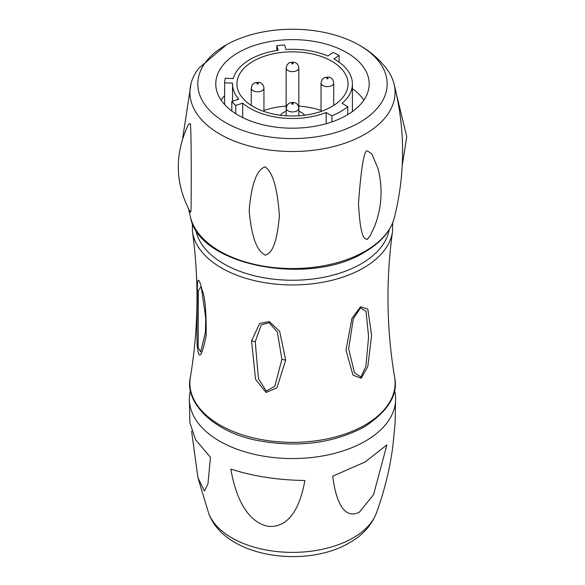 <?xml version="1.0" encoding="UTF-8"?>
<svg xmlns="http://www.w3.org/2000/svg" width="585" height="585" viewBox="0 0 585 585"><rect width="100%" height="100%" fill="white"/><g stroke="black" fill="none" stroke-linecap="round" stroke-linejoin="round"><path stroke-width="0.88" d="M360.631 306.745L367.833 309.173L371.621 335.322L367.804 366.561L361.164 378.29L352.967 375.095L345.991 350.086L351.951 318.342L360.631 306.745L360.477 307.885L366.049 311.322L368.608 336.887L365.881 366.298L360.989 376.959L354.473 372.857L348.653 348.667L353.34 318.693L360.477 307.885M201.927 289.524C205.013 295.959 206.417 311.315 206.147 335.593C201.905 356.514 199.024 360.594 197.489 347.819C196.238 341.925 197.496 303.556 197.306 288.354C197.416 277.188 198.958 277.575 201.927 289.524L201.927 289.524M251.55 340.858L259.652 323.446L269.254 321.553L279.674 331.337L285.685 360.163L276.91 387.862L266.058 392.484L255.543 379.329L251.55 340.858L255.236 341.677L261.298 324.872L269.144 322.686L277.378 332.192L281.89 359.322L274.84 386.202L266.255 391.094L258.424 378.553L255.236 341.677M226.424 44.76L198.644 68.394A102.572 59.217 180 0 0 191.054 83.501A102.572 59.217 180 0 0 246.285 145.168A102.572 59.217 180 0 0 365.018 134.177A102.572 59.217 0 0 0 393.924 83.501A102.572 59.217 0 0 0 386.327 68.394C378.787 58.719 369.523 50.844 358.554 44.76A94.675 54.661 0 0 0 226.424 44.76A94.675 54.661 0 0 0 225.539 45.257A94.675 54.661 180 0 0 225.539 122.565A94.675 54.661 180 0 0 359.431 122.565A94.675 54.661 0 0 0 358.554 44.76M367.307 239.419L370.151 235.748L374.437 226.724C381.888 207.799 383.058 188.311 377.932 168.253L371.76 153.753L367.438 150.967C364.243 149.314 361.252 166.732 358.481 203.214C360.514 240.983 365.018 238.409 367.307 239.419M190.279 212.033L190.388 212.245C174.974 183.566 174.308 154.33 188.399 124.546L190.096 123.53C190.827 122.316 191.215 140.334 191.266 177.584C191.039 214.41 191.273 211.711 190.279 212.033M265.1 255.236C268.062 253.59 276.12 253.678 279.396 215.689C276.434 174.462 268.047 169.321 265.049 166.805C262.182 168.209 252.369 171.193 249.159 210.71C252.815 250.439 262.255 252.508 265.1 255.236M346.729 115.223A76.708 44.285 180 0 1 263.133 124.824A76.708 44.285 180 0 1 215.777 83.911A76.708 44.285 180 0 1 238.249 52.591A76.708 44.285 0 0 1 321.845 42.997A76.708 44.285 0 0 1 369.193 83.911A76.708 44.285 0 0 1 346.729 115.223M221.093 100.101A76.708 44.285 180 0 1 224.611 95.662M363.885 100.101A76.708 44.285 0 0 0 352.419 88.649M326.174 123.698L326.174 112.525L331.907 115.83A67.904 39.202 0 0 0 347.775 106.667L347.775 114.609M331.907 115.83L331.907 121.907M326.174 112.525A59.933 34.603 180 0 1 242.68 103.157L242.68 117.592M347.775 106.667L342.049 103.362A59.933 34.603 0 0 0 352.419 83.911A59.933 34.603 0 0 0 333.962 58.939L339.095 55.4A67.904 39.202 0 0 0 333.019 52.46L327.885 55.992A59.933 34.603 0 0 0 286.006 49.513L284.624 44.972A67.904 39.202 0 0 0 276.807 45.769L278.197 50.31A59.933 34.603 0 0 0 233.261 78.624L225.305 78.222A67.904 39.202 0 0 0 224.611 82.778L232.567 83.18A59.933 34.603 180 0 0 232.559 83.911A59.933 34.603 180 0 0 238.717 99.187L231.799 101.498A67.904 39.202 0 0 0 235.762 105.461L235.762 113.724M235.762 105.461L242.68 103.157M231.799 101.498L231.799 110.996M224.611 82.778L224.611 104.547M276.807 45.769L276.807 50.515M339.095 55.4L339.095 62.164M331.783 106.594A55.568 32.08 180 0 1 271.221 113.548A55.568 32.08 180 0 1 236.918 83.911A55.568 32.08 180 0 1 253.195 61.228A55.568 32.08 0 0 1 313.75 54.273A55.568 32.08 0 0 1 348.053 83.911A55.568 32.08 0 0 1 331.783 106.594M263.945 110.47A55.568 32.08 180 0 1 286.138 106.119M298.833 106.119A55.568 32.08 180 0 1 321.033 110.47M298.833 111.347A12.928 7.466 180 0 1 301.633 112.569A12.928 7.466 180 0 1 304.588 115.223M280.383 115.223A12.928 7.466 180 0 1 286.138 111.347M205.489 332.068L200.677 352.009L198.11 347.402L198.366 290.496L200.947 286.862L201.693 289.633L205.723 318.16L205.379 333.274M394.495 390.283A103.121 59.538 0 0 1 395.606 398.414A103.121 59.538 0 0 1 365.406 441.112A103.121 59.538 180 0 1 252.544 453.901A103.121 59.538 180 0 1 189.372 398.414A103.121 59.538 180 0 1 190.476 390.283M359.402 512.153C351.899 515.97 338.137 517.367 332.689 476.197L365.12 461.967L386.904 444.892L373.552 494.661L359.402 512.153M191.609 431.269L197.957 477.799L204.443 491.049L207.946 483.883L210.461 457.287L195.617 439.818L189.862 422.619L189.372 398.414M230.819 469.038C238.834 514.785 257.883 524.255 267.996 526.295C278.109 527.378 297.114 523.794 304.88 480.497C277.597 480.073 252.91 476.256 230.819 469.038M395.606 398.414L395.087 423.065L392.879 446.084C389.778 469.272 384.265 491.641 376.338 513.191A85.724 49.491 0 0 1 353.099 537.893A85.724 49.491 0 0 1 268.142 550.346A85.724 49.491 0 0 1 208.64 513.191L197.957 477.799M394.626 377.384C398.385 394.619 388.308 411.101 364.418 426.831C333.589 443.247 298.277 447.861 258.497 440.688C213.123 432.337 184.195 401.961 190.352 377.384A102.624 59.246 0 0 0 248.669 436.695A102.624 59.246 0 0 0 365.055 425.01A102.624 59.246 0 0 0 394.626 377.384C386.531 329.011 385.829 280.427 392.506 231.631L392.645 222.936M190.352 377.384C198.439 329.011 199.149 280.427 192.465 231.631A100.335 57.93 0 0 0 257.817 281.378A100.335 57.93 0 0 0 363.439 267.981A100.335 57.93 0 0 0 392.506 231.631M195.778 229.686A97.183 56.109 0 0 0 259.791 276.976A97.183 56.109 0 0 0 361.208 263.813A97.183 56.109 0 0 0 389.193 229.686M365.289 251.14A102.96 59.443 0 0 0 394.363 217.708C390.67 231.258 380.769 242.724 364.682 252.106C309.991 286.613 199.273 265.963 190.608 217.708A102.96 59.443 0 0 0 260.084 265.531A102.96 59.443 0 0 0 365.289 251.14M286.138 115.779L286.138 108.262A6.347 3.664 0 0 0 290.058 111.647A6.347 3.664 0 0 0 296.975 110.857A6.347 3.664 0 0 0 298.833 108.262C298.087 103.135 294.862 101.424 289.151 103.128L287.103 105.059L286.138 108.262L286.138 67.977A6.347 3.664 0 0 0 290.058 71.363A6.347 3.664 0 0 0 296.975 70.566A6.347 3.664 0 0 0 298.833 67.977C298.087 62.844 294.862 61.14 289.151 62.844L287.103 64.767L286.138 67.977M291.93 103.406A0.79 0.461 0 0 0 293.048 104.057A0.79 0.461 0 0 0 291.93 103.406M251.25 88.123A6.347 3.664 0 0 0 255.17 91.509A6.347 3.664 0 0 0 262.087 90.712A6.347 3.664 0 0 0 263.945 88.123C263.199 82.99 259.967 81.278 254.263 82.99L252.215 84.913L251.25 88.123L251.25 105.417M257.034 83.26A0.79 0.461 0 0 0 258.161 83.911A0.79 0.461 0 0 0 257.034 83.26M291.93 63.121A0.79 0.461 0 0 0 293.048 63.765A0.79 0.461 0 0 0 291.93 63.121M321.033 82.938A6.347 3.664 0 0 0 324.946 86.324A6.347 3.664 0 0 0 331.863 85.527A6.347 3.664 0 0 0 333.721 82.938C332.975 77.812 329.75 76.101 324.039 77.805L321.991 79.728L321.033 82.938L321.033 111.435M326.818 78.083A0.79 0.461 0 0 0 327.936 78.726A0.79 0.461 0 0 0 326.818 78.083M361.164 378.29L360.989 376.959M197.489 347.819L198.11 347.402M285.685 360.163L281.89 359.322M192.333 222.936L192.465 231.631M393.924 83.501C405.317 128.188 405.471 172.926 394.363 217.708M191.054 83.501L182.71 138.075M188.553 208.962L190.608 217.708M232.559 83.911L232.559 101.242M352.419 83.911L352.419 111.552M298.833 115.779L298.833 67.977M263.945 111.435L263.945 88.123M333.721 105.417L333.721 82.938M396.659 95.062L406.75 136.722L402.224 165.621M200.955 286.899L201.693 289.641M376.338 513.191C371.351 525.622 362.429 535.472 349.567 542.726C305.253 568.971 224.384 557.381 208.64 513.191"/></g></svg>
